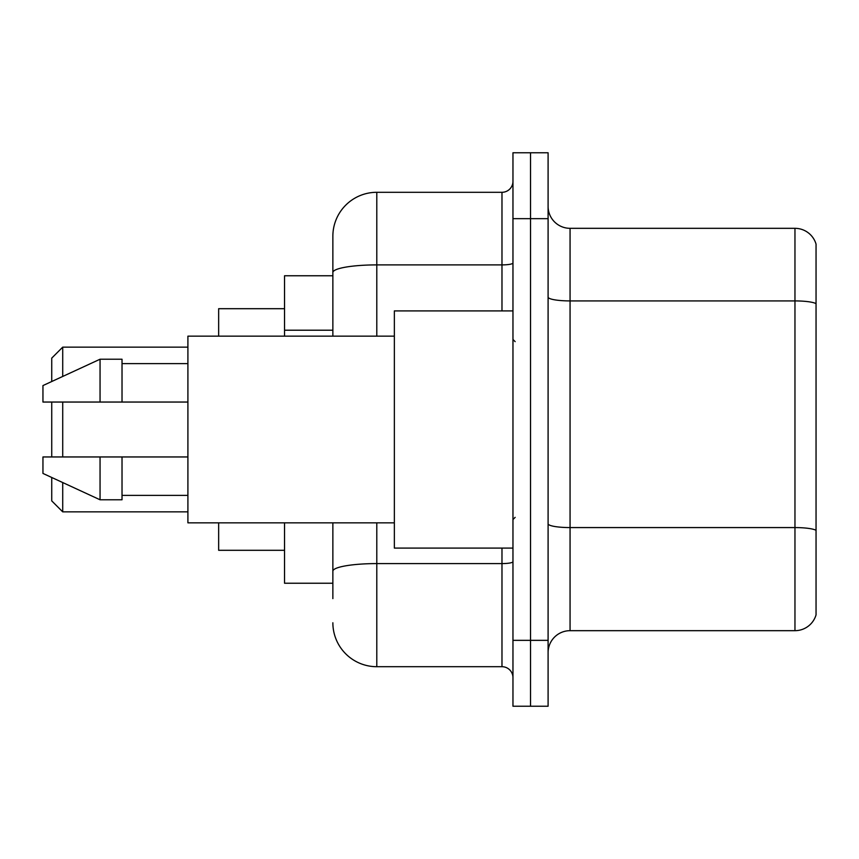 <?xml version="1.0" encoding="UTF-8"?>
<svg xmlns="http://www.w3.org/2000/svg" width="859" height="859" viewBox="0 0 859 859"><rect width="100%" height="100%" fill="white"/><g stroke="black" fill="none" stroke-linecap="round" stroke-linejoin="round"><path stroke-width="1.29" d="M332.863 314.834L332.863 260.384L332.863 275.76L284.544 275.76L284.544 336.159M332.863 583.24L284.544 583.24L284.544 522.841M332.863 598.616L332.863 522.841L332.863 598.616M512.963 640.342L512.963 706.238L530.529 706.238L530.529 640.342L530.529 706.238L548.096 706.238L548.096 640.342L530.529 640.342L530.529 218.658L530.529 640.342L512.963 640.342L512.963 218.658L530.529 218.658L530.529 152.762L530.529 218.658L548.096 218.658L548.096 640.342M548.096 218.658L548.096 152.762L512.963 152.762L512.963 218.658M376.79 522.841L376.79 666.702L501.978 666.702L501.978 548.096M332.863 336.159L332.863 236.225A43.927 43.927 0 0 1 376.79 192.298L501.978 192.298A10.984 10.984 0 0 0 512.963 181.313M332.863 236.225L332.863 260.384M512.963 677.687A10.984 10.984 0 0 0 501.978 666.702M376.79 666.702A43.927 43.927 0 0 1 332.863 622.775M548.096 652.647A21.958 21.958 0 0 1 570.065 630.678L794.962 630.678L794.962 228.322L570.065 228.322A21.958 21.958 0 0 1 548.096 206.353A21.958 21.958 0 0 0 570.065 228.322L570.065 630.678M816.05 244.128A21.958 21.958 0 0 0 794.962 228.322A21.958 21.958 0 0 1 816.05 244.128L816.05 614.872A21.958 21.958 0 0 1 794.962 630.678M816.05 303.968L816.05 530.325A21.958 3.812 180 0 0 794.962 527.576L570.065 527.576A21.958 3.812 -0 0 1 548.096 523.765M51.733 402.044L51.733 456.956M51.733 477.486L51.733 500.883L62.718 511.857L187.906 511.857M62.718 402.044L62.718 456.956M62.718 482.554L62.718 511.857M218.658 522.841L218.658 550.297L284.544 550.297M284.544 308.703L218.658 308.703L218.658 336.159M51.733 381.514L51.733 358.117L62.718 347.143L62.718 376.446M512.963 310.904L394.356 310.904L394.356 548.096L512.963 548.096M394.356 336.159L187.906 336.159L187.906 522.841L394.356 522.841M100.052 402.044L42.95 402.044L42.95 385.573L100.052 359.223L100.052 402.044L187.906 402.044M100.052 359.223L122.021 359.223L122.021 402.044M187.906 456.956L122.021 456.956L122.021 499.777L100.052 499.777L100.052 456.956L42.95 456.956L42.95 473.427L100.052 499.777M42.95 456.956L57.489 456.956M122.021 456.956L100.052 456.956M332.863 330.21L284.544 330.21M512.963 561.689A10.984 1.911 0 0 1 501.978 563.59L376.79 563.59A43.927 7.624 180 0 0 332.863 571.224M376.79 192.298L376.79 264.894L501.978 264.894L501.978 192.298M332.863 272.528A43.927 7.624 180 0 1 376.79 264.894L376.79 336.159M501.978 310.904L501.978 264.894A10.984 1.911 0 0 0 512.963 262.994M816.05 303.656A21.958 3.812 180 0 0 794.962 300.918L570.065 300.918A21.958 3.812 -0 0 1 548.096 297.107M62.718 347.143L187.906 347.143M515.153 341.646L512.963 339.455M122.021 363.615L187.906 363.615M122.021 495.385L187.906 495.385M515.153 517.354L512.963 519.545"/></g></svg>

